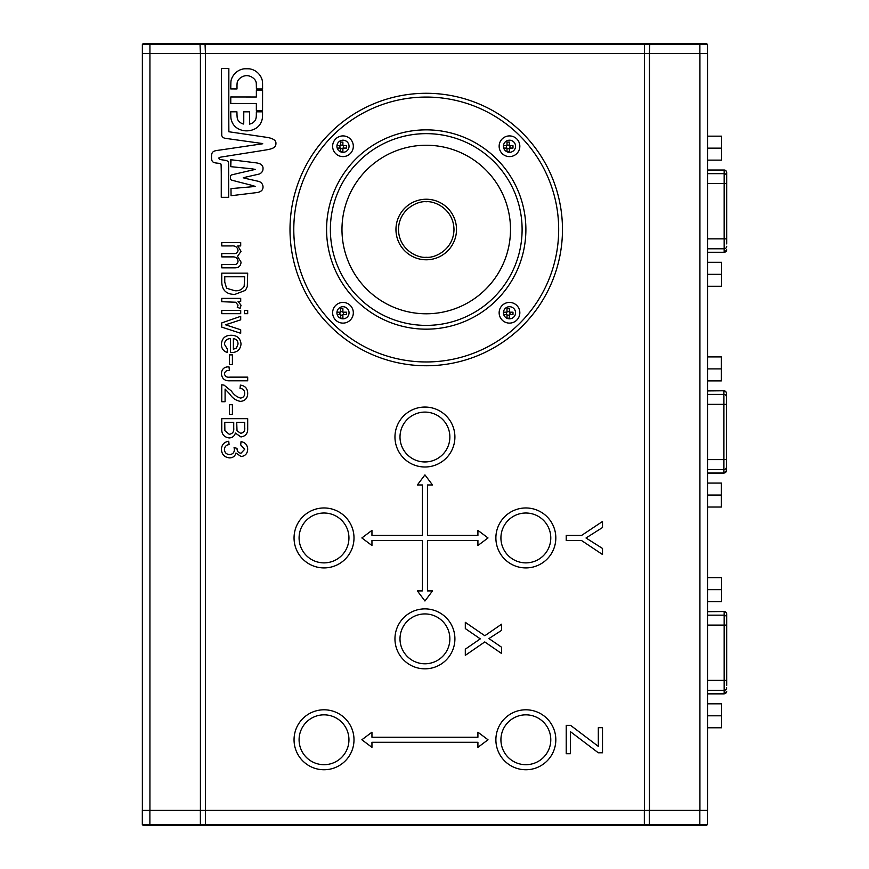 <?xml version="1.0" encoding="UTF-8"?>
<svg xmlns="http://www.w3.org/2000/svg" width="869" height="869" viewBox="0 0 869 869"><rect width="100%" height="100%" fill="white"/><g stroke="black" fill="none" stroke-linecap="round" stroke-linejoin="round"><path stroke-width="1.3" d="M246.687 68.77A124.224 124.224 0 0 0 244.96 68.781A13.046 13.046 0 0 0 243.993 68.836A7.006 7.006 0 0 0 243.222 68.944A15.305 15.305 0 0 0 242.299 69.162A18.727 18.727 0 0 0 240.344 69.802A13.1 13.1 0 0 0 237.063 71.66A19.748 19.748 0 0 0 235.477 73.029A17.912 17.912 0 0 0 234.043 74.571A14.892 14.892 0 0 0 231.947 77.96A15.968 15.968 0 0 0 231.241 79.872A7.148 7.148 0 0 0 231.056 80.643A8.484 8.484 0 0 0 230.948 81.469A22.8 22.8 0 0 0 230.882 82.664A260.363 260.363 0 0 0 230.828 84.966L230.763 88.942L236.998 88.953L236.998 86.107A39.148 39.148 0 0 1 237.085 83.533A7.973 7.973 0 0 1 237.378 81.86A5.181 5.181 0 0 1 237.976 80.535A9.309 9.309 0 0 1 238.986 79.198A11.178 11.178 0 0 1 244.623 75.885A9.048 9.048 0 0 1 249.555 76.103A11.721 11.721 0 0 1 252.325 77.428A11.156 11.156 0 0 1 254.595 79.383A7.31 7.31 0 0 1 255.975 81.686A4.139 4.139 0 0 1 256.149 82.283A5.887 5.887 0 0 1 256.246 82.957A15.729 15.729 0 0 1 256.301 83.935A160.928 160.928 0 0 1 256.344 85.759L256.398 88.975L262.579 88.986L262.568 85.39A115.946 115.946 0 0 0 262.557 83.717A41.723 41.723 0 0 0 262.514 82.436A25.82 25.82 0 0 0 262.449 81.458A5.029 5.029 0 0 0 262.351 80.828A15.805 15.805 0 0 0 261.721 78.655A13.871 13.871 0 0 0 260.798 76.668A14.577 14.577 0 0 0 259.549 74.81A19.563 19.563 0 0 0 257.941 73.007A14.567 14.567 0 0 0 253.096 69.835A17.195 17.195 0 0 0 250.207 68.955A6.702 6.702 0 0 0 249.446 68.836A12.231 12.231 0 0 0 248.491 68.792A129.123 129.123 0 0 0 246.709 68.77A124.224 124.224 0 0 0 246.687 68.77M262.873 167.022A5.323 5.323 0 0 0 260.939 164.404A6.604 6.604 0 0 0 259.299 163.568A14.73 14.73 0 0 0 257.105 163.014A31.957 31.957 0 0 0 255.54 162.775L231.697 159.831A5.551 5.551 0 0 0 231.024 159.787L230.763 166.663L243.048 167.902A1708.823 1708.823 0 0 1 247.774 168.38A879.091 879.091 0 0 1 251.76 168.803L255.312 169.39A1.065 1.065 0 0 1 255.182 169.422L243.363 172.138A1115.839 1115.839 0 0 0 238.932 173.159A613.014 613.014 0 0 0 235.13 174.061L231.806 174.854A1.662 1.662 0 0 0 230.665 175.831A2.618 2.618 0 0 0 230.502 176.516A9.407 9.407 0 0 0 230.448 177.493A10.515 10.515 0 0 0 230.481 178.427A2.737 2.737 0 0 0 230.622 179.068A1.662 1.662 0 0 0 231.273 179.937A1.054 1.054 0 0 0 231.61 180.1L234.847 180.969A446.547 446.547 0 0 0 238.682 181.979A1044.636 1044.636 0 0 0 243.45 183.196L247.991 184.347A945.439 945.439 0 0 1 251.825 185.336L255.334 186.422A79.264 79.264 0 0 1 253.965 186.563A211.656 211.656 0 0 1 251.391 186.813L231.263 188.595A2.368 2.368 0 0 0 230.991 188.627L231.067 195.731A6.528 6.528 0 0 1 231.393 195.688L256.681 192.603A12.839 12.839 0 0 0 257.322 192.505A11.395 11.395 0 0 0 258.777 192.147A8.94 8.94 0 0 0 260.092 191.625A7.397 7.397 0 0 0 261.178 190.952A4.388 4.388 0 0 0 261.993 190.17A5.344 5.344 0 0 0 262.405 189.561A3.737 3.737 0 0 0 262.894 188.269A8.397 8.397 0 0 0 263.014 187.432A5.822 5.822 0 0 0 258.897 181.447A5.323 5.323 0 0 0 258.549 181.349L247.969 178.981A651.261 651.261 0 0 1 245.514 178.417L243.222 177.808L245.558 177.178A560.972 560.972 0 0 1 248.034 176.603L258.734 174.158A6.919 6.919 0 0 0 259.125 174.061A4.497 4.497 0 0 0 260.2 173.583A6.463 6.463 0 0 0 262.101 171.801A5.008 5.008 0 0 0 262.688 170.726A3.682 3.682 0 0 0 262.905 169.933A11.08 11.08 0 0 0 263.014 167.76A2.781 2.781 0 0 0 262.873 167.022M275.669 141.734A3.65 3.65 0 0 0 274.723 140.365A8.375 8.375 0 0 0 273.029 139.181A12.948 12.948 0 0 0 270.661 138.214A26.2 26.2 0 0 0 267.695 137.508A71.149 71.149 0 0 0 265.881 137.215L229.22 131.806A2.368 2.368 0 0 0 228.873 131.773L228.808 122.486A4526.817 4526.817 0 0 1 228.797 112.275L228.851 68.499L221.421 68.499L221.758 135.553A6.105 6.105 0 0 0 222.138 136.335A4.084 4.084 0 0 0 223.8 137.889A3.357 3.357 0 0 0 224.702 138.171A178.406 178.406 0 0 0 227.591 138.638A404.987 404.987 0 0 0 232.49 139.344L262.471 143.526A0.815 0.815 0 0 1 262.655 143.57L262.731 143.722A1.662 1.662 0 0 1 262.405 143.809L223.626 149.522A345.96 345.96 0 0 1 219.151 150.152A86.77 86.77 0 0 0 216.381 150.565A12.068 12.068 0 0 0 214.762 150.956A5.333 5.333 0 0 0 213.644 151.445A4.671 4.671 0 0 0 212.72 152.162A3.041 3.041 0 0 0 212.003 153.302A5.192 5.192 0 0 0 211.786 154.117A22.181 22.181 0 0 0 211.612 155.334A13.991 13.991 0 0 0 211.515 157.115A15.099 15.099 0 0 0 211.634 158.918A12.926 12.926 0 0 0 211.938 160.483A2.52 2.52 0 0 0 212.394 161.406A3.107 3.107 0 0 0 213.133 162.09A4.215 4.215 0 0 0 214.1 162.557A8.418 8.418 0 0 0 215.49 162.905A39.985 39.985 0 0 0 217.63 163.176A44.71 44.71 0 0 1 219.173 163.361A6.572 6.572 0 0 1 220.085 163.546A2.357 2.357 0 0 1 220.639 163.785A0.652 0.652 0 0 1 220.911 164.111A3.009 3.009 0 0 1 221.106 165.088A273.854 273.854 0 0 1 221.204 168.727A327.341 327.341 0 0 1 221.269 174.05A2138.446 2138.446 0 0 1 221.269 182.74L221.258 197.317L228.688 197.328L228.666 180.176A6798.024 6798.024 0 0 0 228.634 167.967A100.391 100.391 0 0 0 228.558 164.284A15.99 15.99 0 0 0 228.373 162.405A1.814 1.814 0 0 0 227.298 160.982A4.617 4.617 0 0 0 226.429 160.635A11.949 11.949 0 0 0 225.093 160.309A92.299 92.299 0 0 0 222.757 159.939A109.613 109.613 0 0 1 220.878 159.635A6.441 6.441 0 0 1 220.02 159.429A1.749 1.749 0 0 1 219.184 158.821A2.705 2.705 0 0 1 218.901 158.18L218.988 157.756A0.912 0.912 0 0 1 219.433 157.463A12.34 12.34 0 0 1 220.498 157.191A22.485 22.485 0 0 1 221.519 156.996L261.113 150.739A475.191 475.191 0 0 0 266.153 149.913A74.843 74.843 0 0 0 268.836 149.414A20.715 20.715 0 0 0 270.748 148.925A19.781 19.781 0 0 0 273.181 147.991A5.377 5.377 0 0 0 274.713 146.926A3.628 3.628 0 0 0 275.582 145.579A5.953 5.953 0 0 0 275.929 143.798A14.719 14.719 0 0 0 275.94 143.113A4.291 4.291 0 0 0 275.907 142.614A3.074 3.074 0 0 0 275.821 142.19A4.334 4.334 0 0 0 275.669 141.734M255.899 118.705A6.387 6.387 0 0 1 254.335 121.464A8.614 8.614 0 0 1 253.466 122.257A10.07 10.07 0 0 1 252.466 122.963A9.266 9.266 0 0 1 251.445 123.517A5.127 5.127 0 0 1 250.5 123.843L249.512 124.104L249.522 111.829L243.776 111.819L243.765 117.956A1227.864 1227.864 0 0 1 243.754 121.769A34.869 34.869 0 0 1 243.722 123.181A8.418 8.418 0 0 1 243.657 123.919L243.494 124.017A4.486 4.486 0 0 0 243.363 123.985L242.972 123.887A14.48 14.48 0 0 0 242.777 123.832A3.91 3.91 0 0 1 241.962 123.55A10.33 10.33 0 0 1 240.995 123.029A11.221 11.221 0 0 1 240.029 122.366A8.017 8.017 0 0 1 239.225 121.66A9.516 9.516 0 0 1 238.128 120.346A4.942 4.942 0 0 1 237.498 119.042A7.788 7.788 0 0 1 237.161 117.369A42.299 42.299 0 0 1 236.998 114.719L236.922 111.808L230.719 111.797L230.796 115.012A133.5 133.5 0 0 0 230.85 116.859A17.706 17.706 0 0 0 230.915 117.934A9.298 9.298 0 0 0 231.035 118.781A14.121 14.121 0 0 0 231.252 119.705A16.75 16.75 0 0 0 232.208 122.399A13.698 13.698 0 0 0 233.576 124.756A13.068 13.068 0 0 0 235.347 126.744A13.665 13.665 0 0 0 237.509 128.351A17.521 17.521 0 0 0 246.199 130.861A18.857 18.857 0 0 0 254.106 129.275A14.165 14.165 0 0 0 258.006 126.689A13.491 13.491 0 0 0 260.787 123.05A15.533 15.533 0 0 0 262.308 118.564A9.353 9.353 0 0 0 262.405 117.836A25.44 25.44 0 0 0 262.481 116.891A33.543 33.543 0 0 0 262.525 115.783A51.89 51.89 0 0 0 262.547 114.545L262.547 111.84L256.344 111.829L256.333 114.241A33.402 33.402 0 0 1 256.236 116.837A9.907 9.907 0 0 1 255.899 118.705M262.579 90.039L256.366 90.039L256.355 97.002L230.774 96.97L230.774 103.476L256.355 103.509L256.344 110.472L262.547 110.482L262.579 90.039M221.769 428.406L221.769 418.673L247.687 418.673L247.687 428.384C247.915 433.327 245.677 436.184 240.963 436.955L235.39 433.066C234.456 436.151 232.392 437.78 229.188 437.943C223.898 437.183 221.421 434 221.769 428.406M225.093 389.051L225.093 401.728L221.769 401.728L221.769 384.782L224.072 385.13L231.458 391.104C233.718 394.613 236.726 396.937 240.496 398.078C243.211 397.73 244.613 396.155 244.689 393.353C244.602 390.3 243.048 388.66 240.04 388.432L240.376 385.119C245.167 385.771 247.611 388.541 247.687 393.418C247.567 398.198 245.188 400.859 240.528 401.391C236.042 400.598 232.501 398.208 229.894 394.2L225.093 389.051M229.405 364.513L229.405 354.878L232.403 354.878L232.403 364.513L229.405 364.513M221.769 327.124L221.769 322.91L240.702 316.327L240.702 319.846L225.549 324.8L240.702 329.764L240.702 333.272L221.769 327.124M244.363 313.676L244.363 310.352L247.687 310.352L247.687 313.676L244.363 313.676M221.769 282.414L221.769 273.138L247.687 273.138L247.307 286.574L245.46 290.344L234.869 294.395C226.581 294.428 222.214 290.442 221.769 282.414M566.219 540.551L566.219 535.434L581.589 535.434L602.51 521.476L602.51 527.526L586.01 537.998L602.51 548.448L602.51 554.509L581.589 540.551L566.219 540.551M465.306 628.569L465.306 622.323L484.826 635.739L501.587 624.192L501.587 630.351L488.943 638.563L501.587 647.242L501.587 653.499L484.772 641.941L465.306 655.356L465.306 649.186L480.285 638.867L465.306 628.569M477.917 732.198L477.917 737.249L371.954 737.249L371.954 732.198L361.862 739.769L371.954 747.34L371.954 742.289L477.917 742.289L477.917 747.34L488.009 739.769L477.917 732.198M477.917 530.372L477.917 535.423L427.461 535.423L427.461 484.967L432.501 484.967L424.941 474.876L417.37 484.967L422.41 484.967L422.41 535.423L371.954 535.423L371.954 530.372L361.862 537.944L371.954 545.504L371.954 540.453L422.41 540.453L422.41 590.909L417.37 590.909L424.941 601L432.501 590.909L427.461 590.909L427.461 540.453L477.917 540.453L477.917 545.504L488.009 537.944L477.917 530.372M644.429 53.541L644.429 810.408L205.475 810.408L205.475 53.541L644.385 53.541L142.364 53.541L200.413 53.541L200.413 810.408L142.364 810.408L142.364 44.46L143.374 43.45L706.454 43.45L707.464 44.46L707.464 53.541M566.219 753.727L566.219 725.354L570.585 725.354L598.317 746.373L598.317 727.679L602.51 727.679L602.51 752.793L598.317 752.793L570.412 731.644L570.412 753.727L566.219 753.727M221.769 245.927L221.769 242.603L240.702 242.603L240.702 245.927L237.748 245.927L241.039 251.337L237.519 256.377L241.039 262.112C240.789 266.001 238.682 267.913 234.706 267.858L221.769 267.858L221.769 264.534L233.479 264.534C236.129 264.849 237.661 263.785 238.052 261.319C237.639 258.234 235.803 256.757 232.566 256.887L221.769 256.887L221.769 253.574L233.848 253.574C236.346 253.77 237.748 252.705 238.052 250.381C237.346 247.002 235.13 245.514 231.415 245.927L221.769 245.927M221.769 301.706L221.769 298.382L240.702 298.382L240.702 301.38L238.063 301.38L241.039 305.247L240.148 308.354L237.27 307.322L238.052 305.117L235.618 302.227L221.769 301.706M221.769 313.676L221.769 310.352L240.702 310.352L240.702 313.676L221.769 313.676M224.419 344.254L227.417 349.186L227.081 352.445C223.268 351.076 221.389 348.328 221.432 344.2C221.888 338.345 225.104 335.369 231.078 335.271C237.085 335.293 240.398 338.204 241.039 344.026C240.387 349.696 237.128 352.542 231.252 352.553L230.404 352.532L230.404 338.595C226.766 338.823 224.778 340.702 224.419 344.254M221.432 373.659C221.725 369.01 224.245 366.74 229.003 366.837L229.405 370.498C226.635 370.248 224.973 371.345 224.419 373.811C225.049 376.473 226.863 377.581 229.861 377.135L247.687 377.135L247.687 380.796L230.089 380.796C224.81 381.111 221.921 378.743 221.432 373.659M229.405 414.35L229.405 404.715L232.403 404.715L232.403 414.35L229.405 414.35M221.432 449.338C221.704 444.678 224.137 441.995 228.743 441.267L229.079 444.591C226.179 445.026 224.637 446.644 224.419 449.458C224.658 452.64 226.374 454.346 229.59 454.563C232.588 454.335 234.195 452.706 234.413 449.707L234.065 447.557L237.02 448.371C236.998 451.228 238.323 452.847 240.985 453.238L244.689 449.284L240.702 444.928L241.039 441.604C245.232 442.43 247.448 444.95 247.687 449.186C247.502 453.531 245.308 455.986 241.093 456.551L235.955 453.021C235.032 456.203 232.903 457.833 229.568 457.887C224.463 457.344 221.747 454.498 221.432 449.338M649.447 810.408L707.507 810.408L707.507 53.541L649.447 53.541L649.447 810.408L644.342 810.408L644.342 824.54L649.36 824.54L649.36 810.408M205.475 810.408L200.413 810.408M244.689 276.787L224.756 276.787L224.756 282.132L226.592 288.247L234.923 290.746C238.986 291.082 242.06 289.605 244.156 286.325L244.689 276.787M238.052 344.005C237.954 340.909 236.401 339.106 233.392 338.595L233.392 349.229L236.455 348.002L238.052 344.005M244.689 422.334L236.716 422.334L237.02 430.785L240.648 433.294C243.852 432.773 245.199 430.763 244.689 427.266L244.689 422.334M233.728 422.334L224.756 422.334L224.875 430.676L229.242 434.294C232.62 433.761 234.109 431.676 233.728 428.037L233.728 422.334M230.687 159.787L230.763 166.663M707.464 44.46L644.385 44.46L644.385 53.541L699.925 53.541L699.925 810.408M644.809 43.45L644.385 44.46L142.364 44.46M200 43.45L200.413 53.541M205.019 43.45L205.442 53.541M649.827 43.45L649.404 53.541M649.784 825.55L649.36 824.54L707.42 824.54L706.41 825.55L143.331 825.55L142.32 824.54L142.32 810.408L149.892 810.408L149.892 824.54L200.37 824.54L200.37 810.408M199.957 825.55L200.37 824.54L205.399 824.54L205.399 810.408M204.975 825.55L205.399 824.54L644.342 824.54L644.765 825.55M142.32 824.54L149.892 824.54L149.892 825.55M707.42 824.54L707.42 810.408M503.716 148.088L506.996 148.088L506.996 151.684L509.397 151.684L509.397 148.088L512.982 148.088L512.982 145.688L509.397 145.688L509.397 142.092L506.996 142.092L506.996 145.688L503.466 145.688M506.996 148.653L509.397 148.653M509.962 145.688L509.962 148.088M506.996 145.123L509.397 145.123M506.431 148.088L506.431 145.688M337.205 148.088L340.485 148.088L340.485 151.684L342.886 151.684L342.886 148.088L346.47 148.088L346.47 145.688L342.886 145.688L342.886 142.092L340.485 142.092L340.485 145.688L336.955 145.688M340.485 148.653L342.886 148.653M343.451 145.688L343.451 148.088M340.485 145.123L342.886 145.123M339.92 148.088L339.92 145.688M503.716 314.6L506.996 314.6L506.996 318.195L509.397 318.195L509.397 314.6L512.982 314.6L512.982 312.199L509.397 312.199L509.397 308.604L506.996 308.604L506.996 312.199L503.466 312.199M506.996 315.165L509.397 315.165M509.962 312.199L509.962 314.6M506.996 311.634L509.397 311.634M506.431 314.6L506.431 312.199M337.205 314.6L340.485 314.6L340.485 318.195L342.886 318.195L342.886 314.6L346.47 314.6L346.47 312.199L342.886 312.199L342.886 308.604L340.485 308.604L340.485 312.199L336.955 312.199M340.485 315.165L342.886 315.165M343.451 312.199L343.451 314.6M340.485 311.634L342.886 311.634M339.92 314.6L339.92 312.199M707.507 611.689L724.159 611.537A2.52 2.52 0 0 1 726.68 614.057L726.68 620.031M707.507 693.929L724.159 693.929L724.159 680.373L707.507 680.373M726.68 685.424L726.68 614.057M707.507 601.641L721.639 601.641L721.639 589.66L707.507 589.66M721.639 589.66L721.639 577.679L707.507 577.679M707.507 727.787L721.639 727.787L721.639 715.806L707.507 715.806M721.639 715.806L721.639 703.825L707.507 703.825M707.507 390.931L723.91 390.778A2.52 2.52 0 0 1 726.43 393.299L726.43 399.284M707.507 473.181L723.91 473.181L723.91 459.614L707.507 459.614M707.507 473.018L723.91 473.018A2.52 2.488 -0 0 0 726.43 470.542L726.43 393.299M707.507 380.894L721.379 380.894L721.379 368.901L707.507 368.901M721.379 368.901L721.379 356.92L707.507 356.92M707.507 507.029L721.379 507.029L721.379 495.048L707.507 495.048M721.379 495.048L721.379 483.066L707.507 483.066M726.43 464.676L726.43 467.066A2.52 2.488 -0 0 1 723.91 469.553L707.507 469.553M707.507 170.183L724.159 170.02A2.52 2.52 0 0 1 726.68 172.551L726.68 178.525M707.507 252.423L724.159 252.423L724.159 238.856L707.507 238.856M726.68 243.917L726.68 172.551M707.507 160.135L721.639 160.135L721.639 148.154L707.507 148.154M721.639 148.154L721.639 136.161L707.507 136.161M707.507 286.281L721.639 286.281L721.639 274.3L707.507 274.3M721.639 274.3L721.639 262.308L707.507 262.308M505.215 150.543A6.05 6.05 -71.6 0 1 505.215 141.973A6.05 6.05 -71.6 0 1 513.775 141.973A6.05 6.05 -71.6 0 1 513.775 150.543A6.05 6.05 -71.6 0 1 505.215 150.543M338.704 150.543A6.05 6.05 -71.6 0 1 338.704 141.973A6.05 6.05 -71.6 0 1 347.263 141.973A6.05 6.05 -71.6 0 1 347.263 150.543A6.05 6.05 -71.6 0 1 338.704 150.543M338.704 317.055A6.05 6.05 -71.6 0 1 338.704 308.484A6.05 6.05 -71.6 0 1 347.263 308.484A6.05 6.05 -71.6 0 1 347.263 317.055A6.05 6.05 -71.6 0 1 338.704 317.055M505.215 317.055A6.05 6.05 -71.6 0 1 505.215 308.484A6.05 6.05 -71.6 0 1 513.775 308.484A6.05 6.05 -71.6 0 1 513.775 317.055A6.05 6.05 -71.6 0 1 505.215 317.055M519.89 135.857A132.457 132.457 -71.6 0 1 519.89 323.17A132.457 132.457 -71.6 0 1 332.577 323.17A132.457 132.457 -71.6 0 1 332.577 135.857A132.457 132.457 -71.6 0 1 519.89 135.857M329.905 325.853A136.237 136.237 108.4 0 0 522.573 325.853A136.237 136.237 108.4 0 0 522.573 133.185A136.237 136.237 108.4 0 0 329.905 133.185A136.237 136.237 108.4 0 0 329.905 325.853M355.769 299.979A99.653 99.653 -71.6 0 1 355.769 159.049A99.653 99.653 -71.6 0 1 496.699 159.049A99.653 99.653 -71.6 0 1 496.699 299.979A99.653 99.653 -71.6 0 1 355.769 299.979M516.805 138.942A10.341 10.341 108.4 0 0 502.173 138.942A10.341 10.341 108.4 0 0 502.173 153.574A10.341 10.341 108.4 0 0 516.805 153.574A10.341 10.341 108.4 0 0 516.805 138.942A10.341 10.341 108.4 0 1 516.805 153.574A10.341 10.341 108.4 0 1 500.609 151.554M350.294 138.942A10.341 10.341 108.4 0 0 335.662 138.942A10.341 10.341 108.4 0 0 335.662 153.574A10.341 10.341 108.4 0 0 350.294 153.574A10.341 10.341 108.4 0 0 350.294 138.942A10.341 10.341 108.4 0 1 350.294 153.574A10.341 10.341 108.4 0 1 334.098 151.554M350.294 305.453A10.341 10.341 108.4 0 0 335.662 305.453A10.341 10.341 108.4 0 0 335.662 320.085A10.341 10.341 108.4 0 0 350.294 320.085A10.341 10.341 108.4 0 0 350.294 305.453A10.341 10.341 108.4 0 1 350.294 320.085A10.341 10.341 108.4 0 1 334.098 318.065M516.805 305.453A10.341 10.341 108.4 0 0 502.173 305.453A10.341 10.341 108.4 0 0 502.173 320.085A10.341 10.341 108.4 0 0 516.805 320.085A10.341 10.341 108.4 0 0 516.805 305.453A10.341 10.341 108.4 0 1 516.805 320.085A10.341 10.341 108.4 0 1 500.609 318.065M370.531 307.539A95.872 95.872 -71.6 0 1 422.28 133.728M494.026 161.721A95.872 95.872 -71.6 0 1 494.026 297.307A95.872 95.872 -71.6 0 1 358.452 297.307A95.872 95.872 -71.6 0 1 358.452 161.721A95.872 95.872 -71.6 0 1 494.026 161.721M475.202 160.939A84.26 84.26 -71.6 0 1 485.825 169.933A84.26 84.26 108.4 0 0 366.653 169.933A84.26 84.26 108.4 0 0 366.653 289.095A84.26 84.26 108.4 0 0 485.825 289.095A84.26 84.26 108.4 0 0 485.825 169.933A84.26 84.26 -71.6 0 1 429.721 313.709M411.83 256.138A30.274 30.274 -71.6 0 1 426.234 199.24A30.274 30.274 -71.6 0 0 416.664 258.234A30.274 30.274 -71.6 0 1 426.234 199.24A30.274 30.274 -71.6 0 1 456.507 229.514A30.274 30.274 -71.6 0 1 426.234 259.788A30.274 30.274 -71.6 0 1 395.96 229.514A30.274 30.274 -71.6 0 1 435.814 200.793M416.664 258.234A30.274 30.274 -71.6 0 1 426.234 199.24A30.274 30.274 -71.6 0 1 431.22 199.653M416.403 258.147A30.274 30.274 -71.6 0 1 426.234 199.24M149.935 810.408L149.935 43.45M699.882 43.45L699.882 53.541M699.838 825.55L699.838 810.408M439.203 612.493A29.97 29.97 0 0 1 451.293 653.119A29.97 29.97 0 0 1 410.668 665.219A29.97 29.97 0 0 1 398.578 624.583A29.97 29.97 0 0 1 439.203 612.493M413.068 660.777A24.929 24.929 0 0 0 446.862 650.718A24.929 24.929 0 0 0 436.803 616.936A24.929 24.929 0 0 0 403.01 626.984A24.929 24.929 0 0 0 413.068 660.777M439.203 410.668A29.97 29.97 0 0 1 451.293 451.293A29.97 29.97 0 0 1 410.668 463.383A29.97 29.97 0 0 1 398.578 422.758A29.97 29.97 0 0 1 439.203 410.668M413.068 458.951A24.929 24.929 0 0 0 446.862 448.893A24.929 24.929 0 0 0 436.803 415.1A24.929 24.929 0 0 0 403.01 425.158A24.929 24.929 0 0 0 413.068 458.951M495.884 537.944A29.97 29.97 0 0 1 525.854 507.963A29.97 29.97 0 0 1 555.823 537.944A29.97 29.97 0 0 1 525.854 567.913A29.97 29.97 0 0 1 495.884 537.944M550.783 537.944A24.929 24.929 0 0 0 525.854 513.014A24.929 24.929 0 0 0 500.924 537.944A24.929 24.929 0 0 0 525.854 562.873A24.929 24.929 0 0 0 550.783 537.944M294.048 537.944A29.97 29.97 0 0 1 324.018 507.963A29.97 29.97 0 0 1 353.998 537.944A29.97 29.97 0 0 1 324.018 567.913A29.97 29.97 0 0 1 294.048 537.944M348.947 537.944A24.929 24.929 0 0 0 324.018 513.014A24.929 24.929 0 0 0 299.088 537.944A24.929 24.929 0 0 0 324.018 562.873A24.929 24.929 0 0 0 348.947 537.944M495.884 739.769A29.97 29.97 0 0 1 525.854 709.799A29.97 29.97 0 0 1 555.823 739.769A29.97 29.97 0 0 1 525.854 769.749A29.97 29.97 0 0 1 495.884 739.769M550.783 739.769A24.929 24.929 0 0 0 525.854 714.839A24.929 24.929 0 0 0 500.924 739.769A24.929 24.929 0 0 0 525.854 764.698A24.929 24.929 0 0 0 550.783 739.769M294.048 739.769A29.97 29.97 0 0 1 324.018 709.799A29.97 29.97 0 0 1 353.998 739.769A29.97 29.97 0 0 1 324.018 769.749A29.97 29.97 0 0 1 294.048 739.769M348.947 739.769A24.929 24.929 0 0 0 324.018 714.839A24.929 24.929 0 0 0 299.088 739.769A24.929 24.929 0 0 0 324.018 764.698A24.929 24.929 0 0 0 348.947 739.769M707.507 693.777L724.159 693.777A2.52 2.488 -0 0 0 726.68 691.289M707.507 615.154L724.159 615.154L724.159 611.689A2.52 2.488 0 0 1 726.68 614.166M707.507 625.093L724.159 625.093L724.159 615.154A2.52 2.488 0 0 1 726.68 617.642M726.68 625.093L724.159 625.093L724.159 680.373L726.68 680.373M707.507 690.312L724.159 690.312A2.52 2.488 -0 0 0 726.68 687.824M707.507 394.407L723.91 394.407L723.91 390.931A2.52 2.488 0 0 1 726.43 393.418M707.507 404.335L723.91 404.335L723.91 394.407A2.52 2.488 0 0 1 726.43 396.883M726.43 404.335L723.91 404.335L723.91 459.614L726.43 459.614M707.507 252.271L724.159 252.271A2.52 2.488 -0 0 0 726.68 249.783M707.507 173.648L724.159 173.648L724.159 170.183A2.52 2.488 0 0 1 726.68 172.659M707.507 183.587L724.159 183.587L724.159 173.648A2.52 2.488 0 0 1 726.68 176.135M726.68 183.587L724.159 183.587L724.159 238.856L726.68 238.856M707.507 248.795L724.159 248.795A2.52 2.488 -0 0 0 726.68 246.318M426.234 257.267C418.119 258.386 398.86 250.055 398.48 229.514C398.86 208.973 418.119 200.652 426.234 201.76C434.359 200.652 453.607 208.973 453.987 229.514C453.607 250.055 434.359 258.386 426.234 257.267M707.507 611.537L724.159 611.537M724.159 693.929L726.68 691.409M707.507 390.778L723.91 390.778M723.91 473.181L726.43 470.65M707.507 170.02L724.159 170.02M724.159 252.423L726.68 249.903"/></g></svg>
